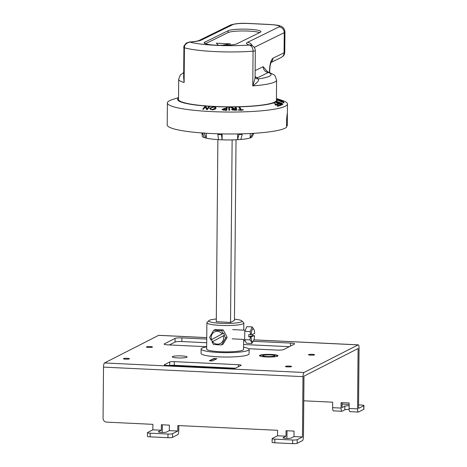 <?xml version="1.0" encoding="UTF-8"?>
<svg xmlns="http://www.w3.org/2000/svg" width="467" height="467" viewBox="0 0 467 467"><rect width="100%" height="100%" fill="white"/><g stroke="black" fill="none" stroke-linecap="round" stroke-linejoin="round"><path stroke-width="0.7" d="M217.435 331.342A6.468 6.159 -116.2 0 0 211.522 339.661L222.181 333.876A6.468 6.159 -116.2 0 0 217.435 331.342M211.522 339.661L210.932 339.982L209.63 337.227L213.693 330.292L221.691 330.683L222.998 333.444L222.181 333.876M213.693 330.292L215.211 329.544L223.214 329.941L221.691 330.683M222.998 333.444L223.489 333.199L224.539 335.154L211.983 341.932L213.571 344.553L221.568 344.944L223.086 344.202L227.149 337.267L225.631 338.015L221.568 344.944M210.932 339.982L211.428 339.737L212.467 341.669M212.567 341.611A6.468 6.159 -116.2 0 0 217.318 344.144A6.468 6.159 -116.2 0 0 223.232 335.831M224.043 335.394L225.631 338.015M223.214 329.941L227.149 337.267M223.489 333.199L211.428 339.737M253.896 329.398A6.468 1.751 92.8 0 0 251.164 334.641L254.649 333.619A6.468 1.751 92.8 0 0 254.124 329.936A6.468 1.751 92.8 0 0 253.896 329.398M251.164 334.641L250.54 334.687L250.119 331.623L252.186 326.906L254.124 329.936M252.186 326.906L246.862 326.643L244.79 331.36L250.119 331.623M250.54 334.687L248.806 334.6L248.753 336.806L250.487 336.894L249.921 339.906L244.597 339.643L244.79 331.36M248.753 336.806L252.694 335.656L254.427 335.738L250.487 336.894M251.112 336.847A6.468 1.751 92.8 0 0 251.865 341.068A6.468 1.751 92.8 0 0 253.599 340.624A6.468 1.751 92.8 0 0 254.597 335.826M253.599 340.624L251.795 343.473L251.392 341.716L249.921 339.906M251.795 343.473L246.465 343.21L244.597 339.643M252.694 335.656L252.729 334.179M234.452 320.397L230.599 322.428L216.285 321.681M243.686 339.404L243.599 349.392A18.476 2.633 -179.5 0 1 220.226 351.727A18.476 2.633 -179.5 0 1 206.653 349.071L206.881 322.738A18.476 2.633 0.5 0 0 220.459 325.4A18.476 2.633 0.5 0 0 243.827 323.065A18.476 2.633 0.5 0 0 243.64 322.679L241.824 320.876A16.625 2.37 0.5 0 0 234.463 319.165M216.309 319.008A16.625 2.37 0.5 0 0 208.924 320.59A16.625 2.37 0.5 0 0 220.961 323.322A16.625 2.37 0.5 0 0 241.824 320.876M208.924 320.59L207.079 322.364A18.476 2.633 0.5 0 0 206.881 322.738M206.671 346.882A24.015 3.427 0.5 0 0 201.108 349.018A24.015 3.427 0.5 0 0 218.76 352.48A24.015 3.427 0.5 0 0 249.139 349.439A24.015 3.427 0.5 0 0 243.616 347.203M249.139 349.439L249.098 353.828A24.015 3.427 -179.5 0 1 218.719 356.864A24.015 3.427 -179.5 0 1 201.073 353.408L201.108 349.018M178.814 425.583L178.773 430.521A3.695 0.963 92.7 0 1 177.764 434.678L172.498 437.363A3.695 0.525 -179.5 0 1 167.957 437.696L150.146 436.843A3.695 0.525 -179.5 0 1 147.426 436.312L147.461 432.658A3.695 0.525 0.5 0 0 150.176 433.189L167.986 434.036A3.695 0.525 0.5 0 0 172.527 433.709L177.793 431.023L169.334 430.621L169.381 425.133L161.366 424.748L161.319 430.235L158.5 431.671A4.156 0.595 -179.5 0 0 158.354 431.829A4.156 0.595 -179.5 0 0 161.95 432.448A4.156 0.595 -179.5 0 0 166.515 432.057L169.334 430.621M206.753 337.606L158.774 335.312A3.695 0.963 -87.3 0 0 158.628 335.347L104.52 362.958A3.695 0.963 -87.3 0 0 103.511 367.115L103.061 418.309A3.695 3.526 -117 0 0 106.593 422.133L152.902 424.345L152.855 429.833L147.595 432.518A3.695 0.525 0.5 0 0 147.461 432.658M152.855 429.833L161.319 430.235M358.568 404.883L361.219 405.012A3.695 0.525 0.5 0 1 363.939 405.543A3.695 0.525 0.5 0 1 363.805 405.683L358.539 408.368L359.065 348.032A3.695 0.963 92.7 0 0 358.265 344.839A3.695 0.963 92.7 0 0 358.119 344.874L304.011 372.485A3.695 0.963 92.7 0 0 303.001 376.641L302.476 436.978L294.012 436.575L294.064 431.088L286.049 430.708L285.997 436.19L277.538 435.787L277.585 430.3L177.839 425.536L177.793 431.023M161.991 432.448A3.695 0.963 92.7 0 0 162.294 429.733L162.341 424.795M286.674 438.402A3.695 0.963 92.7 0 0 286.977 435.693L287.024 430.749M277.538 435.787L272.273 438.472A3.695 0.525 0.5 0 0 272.144 438.612L272.109 442.267A3.695 0.525 -179.5 0 0 274.824 442.798L292.64 443.65A3.695 0.525 -179.5 0 0 297.181 443.323L302.441 440.632A3.695 0.963 92.7 0 0 303.457 436.476L303.982 376.139L358.09 348.528L357.559 408.864A3.695 0.963 92.7 0 0 358.364 412.057A3.695 0.963 92.7 0 0 358.51 412.022L363.77 409.337A3.695 0.525 -179.5 0 0 363.904 409.197L363.939 405.543M235.356 368.218L174.267 365.299A3.695 0.525 0.5 0 0 169.982 365.538M169.352 344.944L175.043 342.042A5.54 0.788 0.5 0 1 181.856 341.546L206.706 342.737M243.64 344.5L289.324 346.683M206.741 339.077L181.885 337.892A5.54 0.788 -179.5 0 0 175.072 338.388L164.302 343.881A5.54 0.788 -179.5 0 0 164.104 344.091A5.54 0.788 -179.5 0 0 168.173 344.885L206.671 346.724M248.631 348.732L276.826 350.075A5.54 0.788 -179.5 0 0 283.638 349.585L294.408 344.086A5.54 0.788 -179.5 0 0 294.607 343.875A5.54 0.788 -179.5 0 0 290.538 343.082L253.289 341.301M245.263 340.916L243.675 340.84M209.286 360.787L212.491 360.938L216.898 358.691L213.688 358.539L209.286 360.787M308.576 354.599A3.047 0.432 -179.5 0 1 311.927 354.313A3.047 0.432 -179.5 0 1 314.565 354.768A3.047 0.432 -179.5 0 1 314.454 354.879A3.047 0.432 -179.5 0 1 311.104 355.165A3.047 0.432 -179.5 0 1 308.465 354.716A3.047 0.432 -179.5 0 1 308.576 354.599M146.492 346.858A3.047 0.432 -179.5 0 1 149.837 346.572A3.047 0.432 -179.5 0 1 152.475 347.022A3.047 0.432 -179.5 0 1 152.37 347.139A3.047 0.432 -179.5 0 1 149.02 347.425A3.047 0.432 -179.5 0 1 146.381 346.969A3.047 0.432 -179.5 0 1 146.492 346.858M123.475 358.603A3.047 0.432 -179.5 0 1 126.826 358.317A3.047 0.432 -179.5 0 1 129.464 358.767A3.047 0.432 -179.5 0 1 129.353 358.884A3.047 0.432 -179.5 0 1 126.008 359.17A3.047 0.432 -179.5 0 1 123.37 358.714A3.047 0.432 -179.5 0 1 123.475 358.603M169.755 361.972L164.366 364.721A3.695 0.525 -179.5 0 0 164.238 364.861A3.695 0.525 -179.5 0 0 166.952 365.392L231.072 368.457A3.695 0.525 -179.5 0 0 235.613 368.124L241.001 365.375A3.695 0.525 -179.5 0 0 241.135 365.241A3.695 0.525 -179.5 0 0 238.421 364.709L174.296 361.645A3.695 0.525 -179.5 0 0 169.755 361.972L169.725 365.527M285.565 366.344A3.047 0.432 -179.5 0 1 288.91 366.058A3.047 0.432 -179.5 0 1 291.548 366.513A3.047 0.432 -179.5 0 1 291.443 366.624A3.047 0.432 -179.5 0 1 288.092 366.91A3.047 0.432 -179.5 0 1 285.454 366.455A3.047 0.432 -179.5 0 1 285.565 366.344M172.545 356.572A7.39 1.057 -179.5 0 1 180.665 355.877A7.39 1.057 -179.5 0 1 187.057 356.981A7.39 1.057 -179.5 0 1 186.794 357.255A7.39 1.057 -179.5 0 1 178.68 357.95A7.39 1.057 -179.5 0 1 172.282 356.846A7.39 1.057 -179.5 0 1 172.545 356.572M259.821 355.276A9.235 1.319 -179.5 0 1 269.967 354.406A9.235 1.319 -179.5 0 1 277.964 355.784A9.235 1.319 -179.5 0 1 277.632 356.128A9.235 1.319 -179.5 0 1 267.486 356.998A9.235 1.319 -179.5 0 1 259.489 355.62A9.235 1.319 -179.5 0 1 259.821 355.276M277.871 355.965A9.235 1.319 0.5 0 0 269.325 354.757A9.235 1.319 0.5 0 0 259.815 355.644A9.235 1.319 0.5 0 0 259.576 355.807M274.637 355.755L274.631 356.117A5.913 0.841 -179.5 0 1 274.421 356.339A5.913 0.841 -179.5 0 1 267.93 356.899A5.913 0.841 -179.5 0 1 262.81 356.017L262.816 355.65A5.913 0.841 0.5 0 0 267.93 356.531A5.913 0.841 0.5 0 0 274.427 355.977A5.913 0.841 0.5 0 0 274.637 355.755A5.913 0.841 0.5 0 0 269.517 354.873A5.913 0.841 0.5 0 0 263.026 355.428A5.913 0.841 0.5 0 0 262.816 355.65M216.239 359.024L213.688 358.907L209.934 360.816M213.688 358.907L213.688 358.539M302.476 436.978L297.21 439.663A3.695 0.525 0.5 0 1 292.669 439.996L292.64 443.65M349.135 404.434L343.408 404.159A3.695 0.525 0.5 0 0 342.095 404.13M342.107 402.642L342.066 407.58L344.879 406.144A4.156 0.595 -179.5 0 1 349.123 405.741M358.364 412.057L349.906 411.655A3.695 0.963 -87.3 0 1 349.1 408.462L349.147 402.974L341.132 402.595L341.085 408.082A3.695 0.963 92.7 0 0 341.891 411.269A3.695 0.963 92.7 0 0 342.031 411.234L344.85 409.798A4.156 0.595 0.5 0 1 349.123 409.401M341.891 411.269L333.426 410.867A3.695 0.963 -87.3 0 1 332.627 407.673L332.673 402.192L303.766 400.809M285.997 436.19L283.183 437.626A4.156 0.595 -179.5 0 0 283.037 437.783A4.156 0.595 -179.5 0 0 286.633 438.402A4.156 0.595 -179.5 0 0 291.198 438.011L294.012 436.575M272.144 438.612A3.695 0.525 0.5 0 0 274.859 439.143L292.669 439.996M232.128 139.907L230.535 322.428M216.285 321.745L217.879 139.598M236.028 139.779L234.452 320.461M255.093 76.687A5.54 5.277 63.8 0 0 257.866 77.627A13.852 1.979 0.5 0 0 258.233 78.876L258.467 79.168C259.273 80.342 257.37 82.583 252.77 85.905A48.953 6.982 0.5 0 0 274.713 82.017A48.953 6.982 0.5 0 0 276.592 80.126L276.417 100.236A48.953 6.982 -179.5 0 1 274.538 102.127A48.953 6.982 -179.5 0 1 220.652 106.669A48.953 6.982 -179.5 0 1 178.511 99.383L178.686 79.273A48.953 6.982 0.5 0 0 184.121 82.525L183.665 76.039M204.82 42.17L228.135 30.711A16.719 2.382 -179.5 0 1 246.535 29.164A16.719 2.382 -179.5 0 1 260.93 31.651A16.719 2.382 -179.5 0 1 260.288 32.299L236.967 43.752A16.719 2.382 -179.5 0 1 218.568 45.299A16.719 2.382 -179.5 0 1 204.178 42.812A16.719 2.382 -179.5 0 1 204.82 42.17L204.809 43.472M269.71 72.49L269.728 70.634A5.54 0.788 0.5 0 1 269.517 70.844C269.698 64.428 270.837 60.225 272.932 58.247A5.54 5.277 63.8 0 1 271.129 62.234M267.235 71.463L263.166 66.682A5.54 5.277 -116.2 0 0 268.449 72.432L266.645 70.832M254.264 47.389L284.245 32.661A5.54 5.277 63.8 0 0 278.962 26.911L247.51 42.363A24.938 3.555 -179.5 0 0 249.501 45.036C251.865 46.169 253.056 48.212 253.073 51.166A4.617 0.66 0.5 0 0 255.321 50.623C255.116 47.832 253.68 46.029 251.018 45.2L249.501 45.036A43.413 6.194 0.5 0 1 189.818 42.094L189.24 42.065C196.187 41.487 197.693 40.933 197.78 40.927L198.837 40.6A5.54 5.277 -116.2 0 1 201.33 40.092A24.938 3.555 -179.5 0 1 189.818 42.094C186.1 43.087 184.302 44.984 184.424 47.786L184.121 82.525L183.648 77.814L183.91 47.476A4.617 0.66 0.5 0 0 184.424 47.786A48.953 6.982 0.5 0 0 253.073 51.166L252.77 85.905L254.9 78.865L255.093 76.781L256.144 78.485M258.467 79.168L256.284 78.561A5.54 5.125 -68.9 0 1 256.214 78.532M218.369 45.293L216.309 43.192L230.517 43.892L221.539 45.346M259.67 32.597A16.625 2.37 0.5 0 0 248.759 31.091A16.625 2.37 0.5 0 0 228.205 32.544L205.906 43.501A16.625 2.37 0.5 0 0 205.498 43.758M178.522 98.012A49.887 7.116 0.5 0 0 213.775 106.534A49.887 7.116 0.5 0 0 276.429 98.87M209.765 108.799L209.905 108.157L213.664 106.739L213.746 107.095M209.759 108.758L211.983 109.821C213.95 109.809 215.229 109.336 215.818 108.414L215.947 107.912M215.818 108.414C216.192 107.439 215.491 106.879 213.711 106.739M178.528 97.603L172.329 99.594A60.039 8.564 0.5 0 0 167.396 102.944A60.039 8.564 0.5 0 0 210.956 111.56A60.039 8.564 0.5 0 0 287.468 103.989A60.039 8.564 0.5 0 0 282.593 100.557L277.194 98.735M228.807 110.259L229.653 110.265L229.566 107.235L228.719 107.229L228.807 110.259M231.836 108.04L233.167 108.572L231.579 109.424L234.031 110.206L236.839 110.194L236.121 107.182L235.28 107.182L235.602 108.519L234.16 108.513L231.597 107.217L230.54 107.247L231.836 108.04M241.089 109.739L239.875 107.083L239.051 107.101L240.266 109.757L238.205 109.827L238.368 110.177L243.295 110.06L243.138 109.704L241.089 109.739L241.054 110.095M275.618 105.151L276.843 104.754L278.53 105.548L277.112 106.009L277.754 106.307L279.517 105.74L274.065 103.189L276.201 104.45L274.975 104.853L275.618 105.151M277.871 104.392L278.852 103.995L280.609 104.771L279.476 105.233L280.147 105.53L281.548 104.958L275.874 102.466L278.18 103.703L277.205 104.1L277.871 104.392M282.85 104.304C282.944 103.902 282.091 103.341 280.305 102.635C278.355 101.876 277.17 101.613 276.75 101.835C276.657 102.273 277.474 102.839 279.19 103.528C281.163 104.293 282.383 104.55 282.85 104.304L282.909 104.229M283.177 102.18L277.912 100.253L283.971 102.892L283.813 102.145L283.107 101.888L283.142 102.279M280.667 100.493L282.973 101.683L283.667 101.929L283.066 101.275L277.141 99.173L277.76 99.856L278.46 100.101L277.953 99.535L281.122 101L280.667 100.493L280.55 100.802M281.63 100.615L276.82 98.899M281.572 100.452L277.538 98.975M276.925 98.946L277.55 98.946M277.2 98.724L279.254 99.424M222.094 109.354L223.477 110.119L226.851 110.224L227.225 107.212L226.384 107.188L226.226 108.414L224.592 108.373L224.598 108.729M222.094 109.383L224.592 108.373M222.286 109.727L222.963 109.336M226.226 108.414L226.186 109.225M226.384 107.188L226.226 109.225M227.219 108.029L226.384 108M224.423 110.165L224.417 109.809L226.046 109.844L226.186 108.77L226.046 110.661M224.417 109.809L223.635 109.768L223.64 110.13M226.186 108.77L222.963 109.255L223.635 109.768M222.981 110.043L222.963 109.255M226.046 109.844L226.046 110.2M229.612 110.265L229.542 108.046L228.702 108.04M229.566 107.235L229.542 108.046M233.167 108.572L233.15 108.916M231.597 107.217L231.568 107.871M234.16 108.513L234.136 108.869M235.602 108.519L235.578 108.864M236.121 107.182L236.057 108L235.228 107.994M236.582 110.194L236.057 108M232.432 109.482L231.778 109.739M233.897 110.206L233.92 109.873L232.443 109.331L232.403 110.142M232.414 110.072L232.443 109.406L235.683 108.864L235.899 110.194M233.92 109.873L235.923 109.862M240.266 109.757L240.231 110.119M239.875 107.083L239.787 107.895L238.97 107.918M241.007 110.551L239.787 107.895M243.138 109.704L243.091 110.06M278.53 105.548L278.326 106.114M276.201 104.45L275.997 105.022M280.609 104.771L280.363 105.431M278.18 103.703L277.941 104.363M279.301 103.575L279.365 103.394C277.853 102.758 277.205 102.331 277.421 102.11L277.059 103.009M279.365 103.394L282.179 104.036C282.442 103.855 281.759 103.423 280.13 102.74L277.421 102.11M281.905 104.83L282.05 104.369M283.586 102.752L283.813 102.145M277.953 99.535L277.824 99.88M283.066 101.275L282.932 101.637M205.106 106.283L205.9 106.324L207.085 108.846L208.982 106.546L209.73 106.604L207.319 109.535L206.519 109.471L205.328 106.955L203.437 109.255L202.696 109.214L205.106 106.283L205.235 107.071M205.9 106.324L206.029 107.147L205.235 107.101M207.085 108.846L207.179 109.523M208.982 106.546L209.093 107.363L207.196 109.663L206.029 107.147M209.905 108.157L210.004 108.974L210.71 108.251M215.083 107.789L215.865 108.315M215.024 109.208L215.106 107.895L214.983 108.35L212.164 109.482L212.199 109.833M215.048 109.167L214.983 108.35C215.287 107.591 214.797 107.165 213.524 107.077L210.745 108.186L210.722 109.617M210.745 108.186C210.395 108.957 210.85 109.389 212.123 109.482L212.164 109.482M287.468 103.989L287.363 116.301L287.211 113.773L286.633 119.003L286.557 127.234A60.039 8.564 -179.5 0 1 210.763 133.498A60.039 8.564 -179.5 0 1 167.204 124.882L167.396 102.944M287.363 116.301L287.275 125.897L286.575 125.862M252.081 136.568L252.081 136.592A24.938 3.555 -179.5 0 1 251.736 137.175A24.938 3.555 -179.5 0 1 250.219 137.923A24.938 3.555 -179.5 0 1 240.844 139.464A24.938 3.555 -179.5 0 1 237.615 139.697A24.938 3.555 -179.5 0 1 222.099 139.82A24.938 3.555 -179.5 0 1 220.301 139.738A24.938 3.555 -179.5 0 1 218.544 139.645A24.938 3.555 -179.5 0 1 206.309 138.15A24.938 3.555 -179.5 0 1 204.511 137.677A24.938 3.555 -179.5 0 1 202.205 136.16L202.234 132.978M239.016 133.906L237.615 139.697L237.662 133.93M222.146 133.895L222.099 139.814L221.387 133.877M221.381 134.706A27.711 3.952 -179.5 0 1 219.589 134.624A27.711 3.952 -179.5 0 1 217.832 134.531L218.544 139.639M217.838 133.784L217.832 134.531M206.35 133.258L206.309 138.15L203.927 132.838M202.409 132.99L204.511 137.677M202.223 134.373L201.546 132.926M240.844 139.464L242.239 134.338A27.711 3.952 -179.5 0 1 239.011 134.566M242.239 134.338L242.245 133.825M252.793 133.375L250.219 137.923L250.254 133.515M251.736 137.175L253.931 133.305M150.146 436.843L150.176 433.189M167.986 434.036L167.957 437.696M103.511 367.115L303.001 376.641M290.538 343.082L290.509 346.076M181.856 341.546L181.885 337.892M175.072 338.388L175.043 342.042M164.296 344.302L164.302 343.881M304.011 372.485L104.52 362.958M158.628 335.347L206.753 337.647M243.686 339.41L232.227 338.838M253.879 339.894L358.119 344.874M238.421 364.709L238.403 366.706M174.267 365.299L174.296 361.645M363.805 405.683L363.77 409.337M297.181 443.323L297.21 439.663M357.559 408.864L349.1 408.462M341.085 408.082L332.627 407.673M344.879 406.144L344.85 409.798M274.824 442.798L274.859 439.143M283.183 437.941L283.183 437.626M172.498 437.363L172.527 433.709M158.5 431.987L158.5 431.671M228.135 30.711L228.118 32.591M269.517 70.844L269.5 72.414M263.166 66.682L255.145 70.622M201.33 40.092L232.776 24.64A12.93 1.845 0.5 0 1 248.759 23.508L270.078 24.558A5.54 1.5 92.8 0 1 270.3 24.506C279.961 25.271 278.898 25.568 281.35 26.409C283.545 27.442 284.747 29.293 284.952 31.949A18.476 2.633 0.5 0 1 284.245 32.661L284.07 52.771L272.932 58.247M256.173 78.509L256.284 78.561A5.54 5.125 -68.9 0 0 258.233 78.876A43.413 6.194 0.5 0 0 269.43 76.267A43.413 6.194 0.5 0 0 268.449 72.432L257.866 77.627M198.837 40.6L230.284 25.148A5.54 5.277 63.8 0 1 232.776 24.64M248.759 23.508A5.54 1.5 -87.2 0 1 248.987 23.455C240.96 23 234.726 23.566 230.284 25.148M278.962 26.911A12.93 1.845 0.5 0 0 270.078 24.558M255.321 50.623L255.093 76.781M252.279 45.696A5.54 5.277 -116.2 0 0 247.51 42.363M284.777 52.059A18.476 2.633 -179.5 0 1 284.07 52.771A5.54 5.277 63.8 0 1 281.181 57.488C285.139 54.902 284.164 54.283 284.777 52.059L284.952 31.949M232.584 107.83L232.554 108.397M234.627 108.519L234.609 108.869M286.674 117.637L287.345 117.672M232.683 329.614L245.286 330.233M243.827 323.065L243.762 330.157M358.265 344.839L253.89 339.853M268.397 72.052L274.053 74.825L275.075 75.876L276.592 80.126M183.694 72.548L180.285 75.035L178.686 79.273M183.91 47.476C183.373 46.963 184.15 45.509 186.245 43.11L189.24 42.065M270.3 24.506L248.987 23.455M251.018 45.2L249.979 44.861M281.181 57.488L271.023 62.473M269.728 70.634C270.06 64.154 270.457 64.358 271.251 62.012L270.556 62.66M222.957 109.307L222.981 110.124"/></g></svg>
